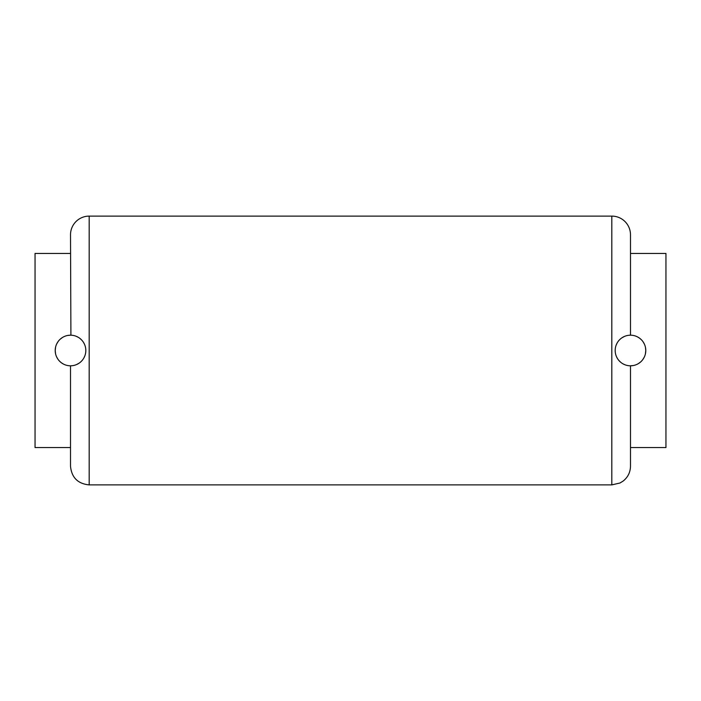 <?xml version="1.0" encoding="UTF-8"?>
<svg xmlns="http://www.w3.org/2000/svg" width="701" height="701" viewBox="0 0 701 701"><rect width="100%" height="100%" fill="white"/><g stroke="black" fill="none" stroke-linecap="round" stroke-linejoin="round"><path stroke-width="1.05" d="M89.185 484.89L89.185 216.11L611.815 216.11L611.815 484.89L89.185 484.89C77.846 483.786 71.625 477.565 70.512 466.226L70.512 365.808L72.159 365.72M70.906 335.201L70.512 234.774A18.664 18.664 0 0 1 89.185 216.11M70.512 335.192L67.725 335.455M65.009 336.217L63.519 336.883M62.503 337.461L60.268 339.135M58.314 341.256L56.72 343.876M55.607 347.021L55.213 350.5A15.308 15.308 0 0 0 70.512 365.808A15.308 15.308 0 0 0 85.82 350.5A15.308 15.308 0 0 0 70.512 335.192A15.308 15.308 0 0 0 55.213 350.5L55.572 353.812M85.154 346.031L84.76 344.892M84.357 343.963L83.27 342.044M82.893 341.501L82.008 340.388M81.903 340.274L80.194 338.644M78.17 337.242L76.05 336.226M73.894 335.569L72.659 335.35M72.08 335.271L71.011 335.201M72.974 365.607L74.148 365.37M76.575 364.555L79.125 363.153M83.91 357.904L84.9 355.722M628.841 335.28L630.488 335.192L630.488 234.774A18.664 18.664 0 0 0 611.815 216.11M615.846 354.969L616.179 355.942M616.643 357.037L617.721 358.956M618.194 359.613L618.983 360.603M619.097 360.726L620.806 362.356M628.008 335.393L626.852 335.63M624.425 336.445L621.875 337.847M617.09 343.096L616.135 345.172M645.384 354.005L645.787 350.5A15.308 15.308 0 0 0 630.488 335.192A15.308 15.308 0 0 0 615.18 350.5A15.308 15.308 0 0 0 630.488 365.808A15.308 15.308 0 0 0 645.787 350.5L645.428 347.188M644.438 344.217L643.045 341.746M642.195 340.642L641.59 339.967M641.38 339.748L639.706 338.285M639.522 338.154L637.489 336.892M630.094 365.799L633.275 365.554M635.973 364.792L637.288 364.213M638.48 363.556L640.714 361.882M642.659 359.779L644.263 357.16M630.488 253.438L665.95 253.438L665.95 447.562L630.488 447.562M630.488 365.808L630.488 466.226C630.348 472.255 627.938 477.171 623.259 480.974L620.034 482.989L611.815 484.89M622.83 363.758L624.95 364.774M627.106 365.431L628.271 365.642M628.92 365.729L629.989 365.799M56.553 356.783L57.955 359.254M59.62 361.243L61.276 362.697M61.469 362.846L63.511 364.108M70.512 253.438L35.05 253.438L35.05 447.562L70.512 447.562"/></g></svg>
